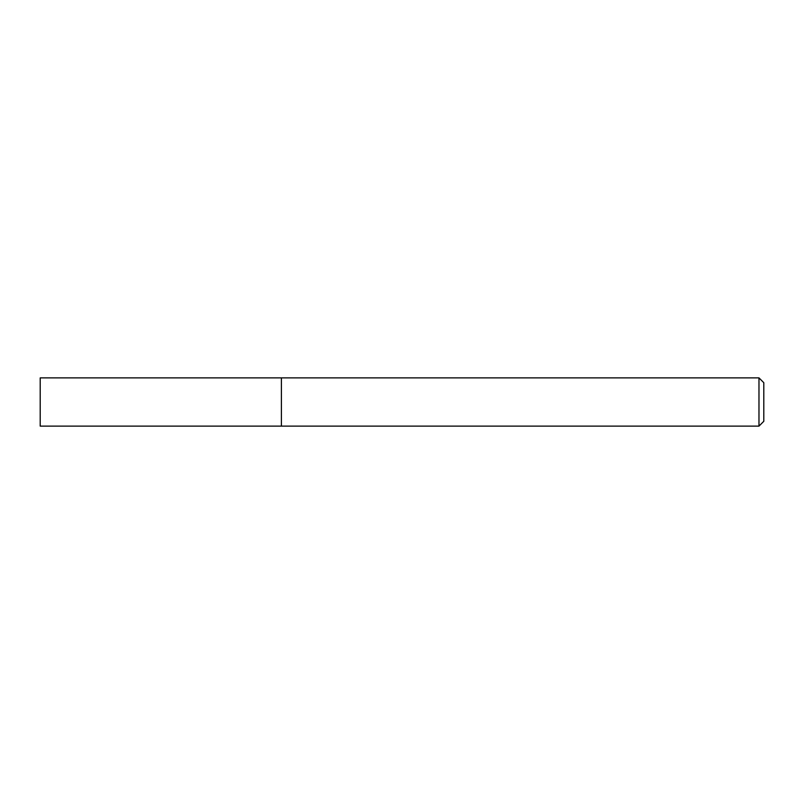 <?xml version="1.0" encoding="UTF-8"?>
<svg xmlns="http://www.w3.org/2000/svg" width="804" height="804" viewBox="0 0 804 804"><rect width="100%" height="100%" fill="white"/><g stroke="black" fill="none" stroke-linecap="round" stroke-linejoin="round"><path stroke-width="1.21" d="M758.976 426.12L763.8 421.296L763.8 382.704L758.976 377.88L40.2 377.88L40.2 426.12L281.4 426.12L281.4 377.88L281.4 426.12L758.976 426.12L758.976 377.88"/></g></svg>
